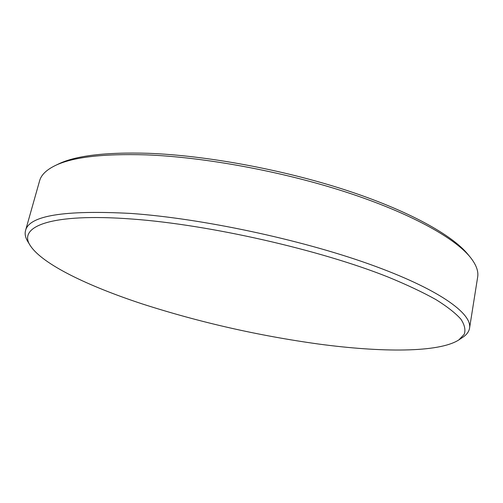 <?xml version="1.0" encoding="UTF-8"?>
<svg xmlns="http://www.w3.org/2000/svg" width="503" height="503" viewBox="0 0 503 503"><rect width="100%" height="100%" fill="white"/><g stroke="black" fill="none" stroke-linecap="round" stroke-linejoin="round"><path stroke-width="0.75" d="M318.871 344.077C381.098 352.408 438.742 352.842 458.837 339.915L464.238 334.281C465.753 329.899 464.646 324.875 460.918 319.204C455.567 313.187 447.255 306.66 435.988 299.625C422.992 292.362 407.153 284.887 388.473 277.197C320.361 249.897 209.55 224.665 132.327 219.063C49.904 212.756 17.416 226.79 30.35 245.703C42.623 264.402 88.264 286.15 142.424 303.975C199.521 322.329 258.335 335.696 318.871 344.077M30.35 245.703L27.835 241.61C25.389 237.674 24.622 233.983 25.54 230.537C29.124 215.573 64.315 209.883 131.126 213.454C201.206 218.396 299.48 239.214 368.881 263.981C438.509 288.797 472.336 313.47 469.557 328.163C468.947 331.672 466.702 334.702 462.835 337.249L458.837 339.915M25.54 230.537L39.611 180.791C41.152 175.05 46.219 170.045 54.808 165.77L58.04 164.204C75.186 155.697 105.284 152.057 148.322 153.296C205.828 155.421 282.233 169.448 345.033 189.851C407.876 210.298 452.109 234.895 467.884 254.311L470.16 257.09C476.165 264.572 478.661 271.243 477.655 277.103L469.557 328.163M54.808 165.77C72.042 157.206 102.474 153.578 146.09 154.867C204.375 157.074 281.994 171.341 345.743 192.008C409.53 212.731 454.303 237.567 470.16 257.09"/></g></svg>
